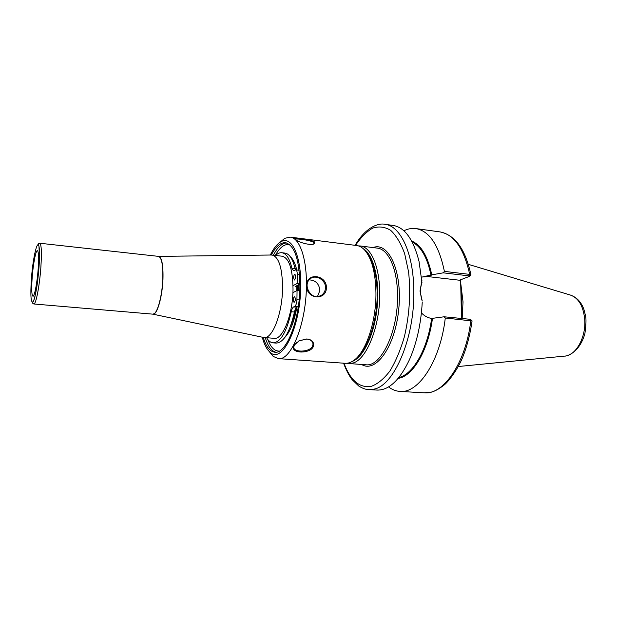 <?xml version="1.0" encoding="UTF-8"?>
<svg xmlns="http://www.w3.org/2000/svg" width="617" height="617" viewBox="0 0 617 617"><rect width="100%" height="100%" fill="white"/><g stroke="black" fill="none" stroke-linecap="round" stroke-linejoin="round"><path stroke-width="0.93" d="M32.13 278.182C31.413 289.234 31.675 295.25 32.917 296.237C34.467 296.877 37.259 282.37 38.2 268.488C38.886 257.42 38.616 251.474 37.39 250.656C35.786 250.17 33.056 264.662 32.13 278.182M290.291 326.809C292.566 321.665 294.363 315.565 295.674 308.5M297.502 290.568L297.494 285.332M295.612 269.868L294.139 265.063M296.754 290.684L296.731 285.733M263.204 337.391L274.195 338.34C282.763 339.975 292.921 314.4 293.021 289.095C292.751 269.128 289.157 258.168 282.247 256.217L271.287 255.014M264.037 337.53C272.405 339.165 282.401 313.444 282.563 288.023C282.355 267.963 278.876 256.965 272.128 255.037M388.571 386.905C392.111 389.643 395.906 391.147 399.947 391.409C418.519 393.661 440.353 360.906 445.289 317.994L472.074 320.963C470.293 333.627 467.324 345.343 463.151 356.109C458.045 369.413 448.104 382.062 444.063 385.062C438.803 389.126 434.422 391.502 430.928 392.196L424.218 392.821C443.484 395.096 465.928 362.804 470.84 320.447L470.254 319.305L444.132 316.783L445.289 317.994M444.132 316.783L431.645 318.449C427.766 317.832 424.357 315.981 421.419 312.888M398.181 378.368C412.688 376.501 428.183 350.795 432.471 318.395M460.621 279.786L461.501 318.465M469.799 276.161L470.941 274.904L469.699 274.388L444.394 271.38C438.942 245.257 429.447 230.989 415.912 228.583C411.894 228.059 407.883 228.791 403.88 230.789M421.612 277.187L431.753 274.835C427.782 256.194 421.079 244.934 411.647 241.031M431.753 274.835L443.299 272.83L469.182 275.892L469.56 276.331L459.48 280.226L427.974 276.593L421.928 276.987M444.394 271.38L443.299 272.83M421.92 280.542L420.015 291.07L422.229 301.034C420.092 294.456 420 288.301 421.966 282.555L419.036 261.407C413.405 239.357 404.775 227.364 393.145 225.436L385 224.318C378.529 222.714 365.387 227.372 355.122 245.319M343.561 363.182C346.291 370.401 349.183 375.946 352.245 379.825L358.778 386.034C362.518 388.401 365.858 389.589 368.796 389.589L377.002 390.067C388.779 390.438 399.577 380.357 409.387 359.819C416.73 343.145 421.01 324.025 422.229 302.453M471.99 320.732L470.254 319.305M462.164 318.526L463.028 301.929L460.691 282.856M295.304 239.388C294.918 238.185 310.598 240.113 313.513 242.373L314.03 243.098L313.721 243.916M314.284 241.787C310.258 239.188 290.854 236.735 295.227 239.327C297.61 242.196 312.418 246.384 314.547 243.43L314.284 241.787L313.513 242.373M269.213 351.474L273.184 356.395L278.306 358.616C291.016 361.076 306.379 323.277 306.41 285.517C306.85 258.176 299.5 237.807 290.214 237.129L284.761 238.309L279.91 242.365M326.416 287.615C326.64 274.565 306.117 272.267 306.757 285.548C305.808 299.222 326.462 301.212 326.416 287.615L325.467 287.692C325.352 290.746 324.141 293.183 321.843 294.995C312.549 302.369 301.767 285.44 310.05 278.992C315.256 273.971 325.876 279.833 325.467 287.692M278.306 358.616L345.096 363.29C347.949 363.49 350.857 362.526 353.819 360.39C365.896 352.253 376.301 321.519 375.946 292.805C375.545 272.56 371.773 258.307 364.632 250.047C362.148 247.386 359.48 245.875 356.641 245.512L290.214 237.129M293.831 345.505C290.676 350.911 299.823 353.68 307.844 350.973C316.004 348.497 315.449 339.736 306.996 339.011L299.176 340.723L293.831 345.505L296.592 342.373M271.896 354.69L270.94 353.425M309.171 279.894C315.526 280.141 319.097 283.65 319.876 290.422L317.462 296.654M306.834 338.995C310.775 339.628 312.85 341.355 313.05 344.178L312.464 346.392C309.325 352.515 292.913 352.592 293.8 346.924L294.371 344.996M306.518 338.988L298.528 341.07M262.264 337.19C264.153 344.371 266.737 349.369 270.007 352.191C281.969 364.593 300.687 327.041 300.71 285.972C301.297 255.16 291.378 235.239 280.828 241.81C277.072 243.946 273.57 248.35 270.323 255.022M263.258 337.406C266.004 346.646 269.837 351.582 274.758 352.207C286.134 354.413 299.823 320.331 299.908 286.388C299.476 259.819 294.671 245.257 285.494 242.72C280.55 242.381 275.83 246.476 271.341 255.006M284.861 337.406C290.221 331.838 294.216 321.773 296.846 307.227M298.435 290.669L298.427 284.838M296.731 269.984C295.312 263.798 293.322 259.518 290.761 257.135L290.337 256.765M293.067 260.027L291.255 258.161M285.1 337.083L285.548 336.705M358.616 355.793C369.128 345.921 377.457 318.742 377.18 293.607C376.91 276.694 374.002 263.983 368.449 255.5M293.252 300.132C293.391 298.08 293.846 296.947 294.618 296.738C295.774 298.775 295.589 300.68 294.062 302.461L293.252 300.132M293.576 277.797C293.715 275.722 294.178 274.573 294.957 274.357C296.083 276.401 295.882 278.298 294.348 280.049L293.576 277.797M293.013 285.686L297.147 283.481L299.916 283.774M299.916 284.051L295.134 286.573M297.147 283.481L297.271 274.364C297.24 271.657 296.731 270.161 295.728 269.876L293.522 270.724L291.903 268.272C289.643 258.592 286.311 253.417 281.9 252.731C279.802 252.507 277.689 253.41 275.56 255.438M295.728 269.876L299.137 270.285M281.9 252.731L284.969 253.093C289.412 253.78 292.774 258.963 295.057 268.626L295.458 269.891M266.598 337.738C268.472 340.916 270.639 342.62 273.084 342.851C280.581 342.373 286.643 332 291.263 311.732C291.826 309.125 292.628 307.513 293.684 306.904L294.671 306.433C295.998 305.454 296.754 303.217 296.931 299.715L297.055 290.522L299.785 290.808M298.327 306.402L296.877 307.204C295.821 307.814 295.011 309.418 294.448 312.025C289.813 332.262 283.72 342.62 276.169 343.091L273.084 342.851M297.055 290.522L292.913 292.666M360.243 245.967L377.28 248.111C388.301 249.044 397.425 268.827 397.502 295.065C398.289 331.29 380.99 367.285 365.842 364.747L348.713 363.544L352.7 363.089C366.459 360.073 380.219 326.031 379.71 293.198C379.725 266.745 370.94 246.846 360.243 245.967L358.377 245.882M361.585 364.446C375.714 373.586 395.204 346.731 398.759 309.094C402.577 271.488 388.679 241.363 373.046 247.579M343.993 363.212C350.441 380.496 359.51 388.216 371.203 386.365C377.596 384.067 383.82 378.961 389.875 371.048C395.613 361.616 400.456 350.171 404.39 336.712C409.48 314.817 410.876 293.222 408.585 271.935L404.652 253.664C400.857 243.291 396.207 235.524 390.692 230.349C384.885 226.832 378.877 226.092 372.691 228.12C366.583 231.645 360.868 237.398 355.546 245.373M31.359 279.416C30.349 295.79 30.912 303.255 33.063 301.821C36.295 297.949 40.629 261.384 39.311 248.79C38.138 235.625 32.94 256.417 31.359 279.416M352.268 361.408C363.444 357.498 374.55 334.113 377.172 306.981C379.871 279.848 373.516 254.759 363.313 248.751M152.831 314.146L154.358 313.737C158.16 311.431 162.394 294.818 162.973 279.277C163.328 265.079 161.87 257.443 158.592 256.379L39.766 243.237C41.424 244.317 41.794 252.222 40.892 266.953C39.789 283.265 36.688 300.888 34.552 303.464L33.812 303.98C32.369 303.302 32.123 302.638 33.063 301.983C34.637 299.16 36.658 289.226 37.784 280.164L39.503 258.083L38.956 246.152C38.046 242.566 37.845 244.548 39.766 243.237M263.644 337.484L152.839 314.153L154.188 313.714C157.983 311.408 162.209 294.795 162.795 279.262C163.15 265.217 161.723 257.59 158.5 256.379L271.735 255.006M469.182 275.892L469.699 274.388C463.938 248.543 454.035 234.383 439.998 231.907C455.153 235.031 465.457 249.314 470.918 274.758M368.796 389.589L373.609 389.18C393.893 386.296 414.933 337.815 413.791 290.399C413.537 253.201 400.418 225.745 385 224.318M432.548 274.688L427.974 276.593M430.944 274.935C427.211 257.374 420.964 246.414 412.195 242.057M431.707 274.85C427.758 256.31 421.087 245.08 411.709 241.147M461.416 314.701L461.871 301.806L460.837 289.496M458.284 366.521L566.09 355.963C576.617 354.181 585.857 336.928 584.777 320.184C583.543 306.364 578.707 297.972 570.285 295.026C576.71 297.217 581.26 302.022 583.921 309.433L585.587 315.912C586.304 319.228 586.073 325.159 584.885 333.704C581.762 344.756 575.306 353.055 566.599 355.87L565.18 356.117M398.266 378.267C412.727 376.324 428.144 350.687 432.417 318.411M398.914 377.473C412.92 374.534 427.481 349.523 431.645 318.449M286.512 242.928C281.892 243.26 277.511 247.34 273.362 255.183M265.279 337.63C267.824 346.122 271.326 350.98 275.799 352.207M289.759 244.733C284.776 243.553 279.956 247.108 275.298 255.407M267.832 339.566C270.763 347.448 274.596 351.281 279.331 351.065M297.271 274.364L299.553 274.611M291.903 268.272L295.057 268.626M291.263 311.732L294.448 312.025M293.684 306.904L296.877 307.204M294.671 306.433L297.872 306.734M296.931 299.715L299.122 299.924M346.87 363.266L348.713 363.544M152.839 314.153L33.812 303.98M424.218 392.821L399.947 391.409M439.998 231.907L415.912 228.583M461.177 299.646L461.2 300.248M461.269 303.749L461.261 303.094M570.285 295.026L468.303 264.331M313.76 243.885L314.547 243.43M314.038 243.121L313.914 243.707M321.843 294.988L318.842 296.415M313.05 344.078L312.634 342.366M291.779 258.6L290.784 257.15M270.007 352.191L273.184 356.395M280.828 241.81L284.761 238.309"/></g></svg>
